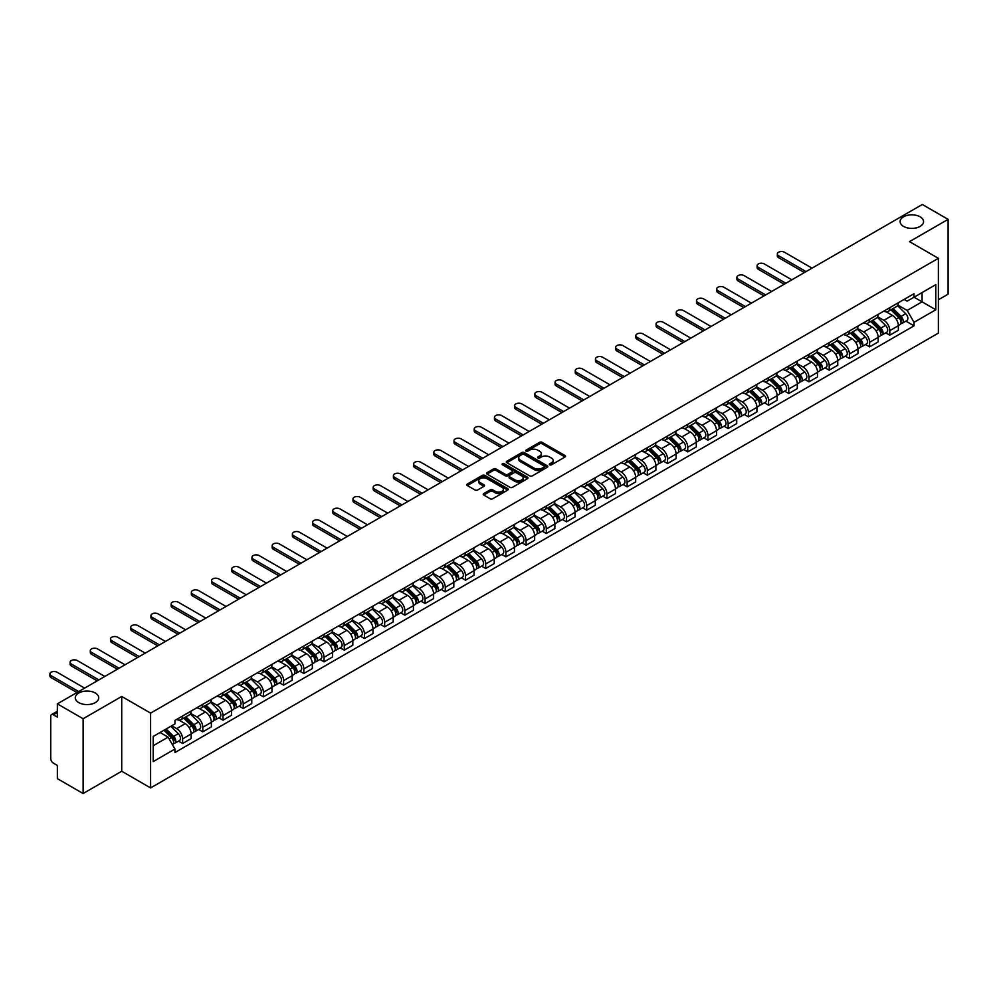 <?xml version="1.0" encoding="UTF-8"?>
<svg xmlns="http://www.w3.org/2000/svg" width="998" height="998" viewBox="0 0 998 998"><rect width="100%" height="100%" fill="white"/><g stroke="black" fill="none" stroke-linecap="round" stroke-linejoin="round"><path stroke-width="1.5" d="M549.711 464.806A1.26 0.724 0 0 0 551.495 464.806L565.005 457.009A1.796 1.035 0 0 0 565.529 456.273A1.796 1.035 0 0 0 565.005 455.537L542.114 442.326A1.796 1.035 0 0 0 539.581 442.326L526.071 450.123A1.26 0.724 0 0 0 527.842 451.158L529.601 450.148A5.751 3.318 0 0 1 537.735 450.148L539.644 451.246A5.751 3.318 0 0 1 541.328 453.591A5.751 3.318 0 0 1 539.644 455.949L537.897 456.959A1.26 0.724 0 0 0 539.669 457.982L541.415 456.972A5.751 3.318 0 0 1 549.561 456.972L551.457 458.07A5.751 3.318 0 0 1 553.154 460.427A5.751 3.318 0 0 1 551.457 462.773L549.711 463.783A1.26 0.724 0 0 0 549.711 464.806L549.711 463.783M95.297 693.024A11.727 6.774 0 0 0 82.522 691.552A11.727 6.774 0 0 0 75.287 697.802A11.727 6.774 0 0 0 78.717 702.592A11.727 6.774 0 0 0 91.504 704.064A11.727 6.774 0 0 0 98.74 697.802A11.727 6.774 0 0 0 95.297 693.024M920.119 216.816A11.727 6.774 0 0 0 907.344 215.343A11.727 6.774 0 0 0 900.109 221.593A11.727 6.774 0 0 0 903.539 226.384A11.727 6.774 0 0 0 916.314 227.856A11.727 6.774 0 0 0 923.562 221.593A11.727 6.774 0 0 0 920.119 216.816M483.768 493.561A1.796 1.035 0 0 0 483.232 494.297A1.796 1.035 0 0 0 483.768 495.033L490.18 498.738A1.796 1.035 0 0 0 492.725 498.738L507.733 490.08A1.796 1.035 0 0 0 508.256 489.344A1.796 1.035 0 0 0 507.733 488.608L484.841 475.397A1.796 1.035 0 0 0 482.296 475.397L467.301 484.055A1.796 1.035 0 0 0 466.777 484.791A1.796 1.035 0 0 0 467.301 485.527L475.048 490.006A1.796 1.035 0 0 0 477.593 490.006L484.018 486.3A1.796 1.035 0 0 0 484.541 485.564A1.796 1.035 0 0 0 484.018 484.828L480.175 482.608A4.815 2.782 0 0 1 478.766 480.649A4.815 2.782 0 0 1 481.735 478.079A4.815 2.782 0 0 1 486.974 478.678L502.044 487.386A4.815 2.782 0 0 1 503.441 489.344A4.815 2.782 0 0 1 500.472 491.914A4.815 2.782 0 0 1 495.233 491.303L492.725 489.856A1.796 1.035 0 0 0 490.18 489.856L483.768 493.561L483.768 495.033M150.611 713.133L121.731 696.454L83.121 718.747L57.348 703.864L922.327 204.478L948.1 219.36L909.502 241.641L938.382 258.32L150.611 713.133L150.611 787.921L938.382 333.095L938.382 258.32M529.726 475.909A1.796 1.035 0 0 0 532.271 475.909L547.266 467.251A1.796 1.035 0 0 0 547.79 466.515A1.796 1.035 0 0 0 547.266 465.779L524.387 452.568A1.796 1.035 0 0 0 521.842 452.568L506.834 461.226A1.796 1.035 0 0 0 506.31 461.962A1.796 1.035 0 0 0 506.834 462.698L529.726 475.909M502.955 465.08A1.26 0.724 0 0 1 504.227 465.255L504.227 463.758L527.493 477.194A1.796 1.035 0 0 1 528.029 477.93A1.796 1.035 0 0 1 527.493 478.666L512.498 487.323A1.796 1.035 0 0 1 509.953 487.323L487.074 474.112L493.486 470.432L493.486 468.935L487.074 472.64A1.796 1.035 0 0 0 486.537 473.376A1.796 1.035 0 0 0 487.074 474.112L487.074 472.64M493.486 470.432A1.796 1.035 0 0 1 496.031 470.432L496.031 468.935A1.796 1.035 0 0 0 493.486 468.935M496.031 468.935L505.312 474.3A1.796 1.035 0 0 0 507.857 474.3L512.111 471.842A1.796 1.035 0 0 0 512.635 471.106A1.796 1.035 0 0 0 512.111 470.37L502.456 464.794A1.26 0.724 0 0 1 504.227 463.758M83.121 718.747L83.121 793.522L57.348 778.64L57.348 765.404L53.331 763.096A3.668 2.121 -120 0 1 50.748 758.605L50.748 716.277A3.668 2.121 -120 0 1 51.509 714.593L57.348 711.225M938.382 299.749L948.1 294.136L948.1 219.36M83.121 793.522L121.731 771.242L150.611 787.921M57.348 703.864L57.348 717.1L53.331 714.78A3.668 2.121 -120 0 0 51.509 714.593M889.817 307.671A8.421 4.865 60 0 1 888.07 311.451L896.616 306.523A8.421 4.865 -120 0 0 898.362 302.743M877.679 316.74L883.854 320.308A8.421 4.865 60 0 1 889.817 330.625L898.362 325.697A8.421 4.865 -120 0 0 892.399 315.38L886.286 311.838M898.362 325.697L898.362 330.251L889.817 335.191L885.713 332.821M888.07 311.451A8.421 4.865 60 0 1 883.916 311.077M889.817 330.625L889.817 335.191M869.607 319.335A8.421 4.865 60 0 1 867.861 323.115L876.406 318.187A8.421 4.865 -120 0 0 878.153 314.407M865.503 344.497L869.607 346.855L878.153 341.927L878.153 337.361A8.421 4.865 -120 0 0 872.202 327.045L866.077 323.514M867.861 323.115A8.421 4.865 60 0 1 863.719 322.741M857.469 328.417L863.644 331.972A8.421 4.865 60 0 1 869.607 342.302L869.607 346.855M849.398 330.999A8.421 4.865 60 0 1 847.651 334.792L856.209 329.851A8.421 4.865 -120 0 0 857.956 326.072M845.306 356.161L849.398 358.519L857.956 353.591L857.956 349.026A8.421 4.865 -120 0 0 851.993 338.709L845.867 335.178M847.651 334.792A8.421 4.865 60 0 1 843.51 334.405M837.272 340.081L843.447 343.636A8.421 4.865 60 0 1 849.398 353.966L849.398 358.519M829.201 342.676A8.421 4.865 60 0 1 827.454 346.456L836 341.516A8.421 4.865 -120 0 0 837.746 337.736M825.096 367.825L829.201 370.196L837.746 365.256L837.746 360.69A8.421 4.865 -120 0 0 831.783 350.373L825.67 346.842M827.454 346.456A8.421 4.865 60 0 1 823.3 346.069M817.063 351.745L823.238 355.313A8.421 4.865 60 0 1 829.201 365.63L829.201 370.196M808.991 354.34A8.421 4.865 60 0 1 807.245 358.12L815.79 353.18A8.421 4.865 -120 0 0 817.537 349.4M804.887 379.49L808.991 381.86L817.537 376.92L817.537 372.354A8.421 4.865 -120 0 0 811.574 362.037L805.461 358.507M807.245 358.12A8.421 4.865 60 0 1 803.091 357.733M796.853 363.409L803.028 366.977A8.421 4.865 60 0 1 808.991 377.294L808.991 381.86M788.782 366.004A8.421 4.865 60 0 1 787.035 369.784L795.581 364.844A8.421 4.865 -120 0 0 797.327 361.064M784.69 391.154L788.782 393.524L797.327 388.584L797.327 384.03A8.421 4.865 -120 0 0 791.377 373.701L785.251 370.171M787.035 369.784A8.421 4.865 60 0 1 782.894 369.41M776.656 375.073L782.831 378.641A8.421 4.865 60 0 1 788.782 388.958L788.782 393.524M768.572 377.668A8.421 4.865 60 0 1 766.838 381.448L775.384 376.52A8.421 4.865 -120 0 0 777.13 372.728M764.48 402.818L768.572 405.188L777.13 400.248L777.13 395.695A8.421 4.865 -120 0 0 771.167 385.365L765.054 381.835M766.838 381.448A8.421 4.865 60 0 1 762.684 381.074M756.447 386.737L762.622 390.305A8.421 4.865 60 0 1 768.572 400.622L768.572 405.188M748.375 389.332A8.421 4.865 60 0 1 746.629 393.112L755.174 388.185A8.421 4.865 -120 0 0 756.921 384.392M744.271 414.482L748.375 416.852L756.921 411.912L756.921 407.359A8.421 4.865 -120 0 0 750.958 397.042L744.845 393.499M746.629 393.112A8.421 4.865 60 0 1 742.475 392.738M736.237 398.402L742.412 401.969A8.421 4.865 60 0 1 748.375 412.286L748.375 416.852M728.166 400.996A8.421 4.865 60 0 1 726.419 404.776L734.965 399.849A8.421 4.865 -120 0 0 736.711 396.069M724.061 426.158L728.166 428.516L736.711 423.589L736.711 419.023A8.421 4.865 -120 0 0 730.761 408.706L724.635 405.176M726.419 404.776A8.421 4.865 60 0 1 722.278 404.402M716.028 410.078L722.203 413.634A8.421 4.865 60 0 1 728.166 423.963L728.166 428.516M707.956 412.661A8.421 4.865 60 0 1 706.21 416.453L714.768 411.513A8.421 4.865 -120 0 0 716.502 407.733M703.864 437.823L707.956 440.18L716.514 435.253L716.514 430.687A8.421 4.865 -120 0 0 710.551 420.37L704.426 416.84M706.21 416.453A8.421 4.865 60 0 1 702.068 416.066M695.831 421.742L702.006 425.298A8.421 4.865 60 0 1 707.956 435.627L707.956 440.18M687.747 424.337A8.421 4.865 60 0 1 686.013 428.117L694.558 423.177A8.421 4.865 -120 0 0 696.305 419.397M683.655 449.487L687.759 451.857L696.305 446.917L696.305 442.351A8.421 4.865 -120 0 0 690.342 432.034L684.229 428.504M686.013 428.117A8.421 4.865 60 0 1 681.859 427.73M675.621 433.406L681.796 436.974A8.421 4.865 60 0 1 687.759 447.291L687.759 451.857M667.55 436.001A8.421 4.865 60 0 1 665.803 439.781L674.349 434.841A8.421 4.865 -120 0 0 676.095 431.061M663.445 461.151L667.55 463.521L676.095 458.581L676.095 454.015A8.421 4.865 -120 0 0 670.132 443.698L664.019 440.168M665.803 439.781A8.421 4.865 60 0 1 661.649 439.394M655.412 445.071L661.587 448.638A8.421 4.865 60 0 1 667.55 458.955L667.55 463.521M647.34 447.665A8.421 4.865 60 0 1 645.594 451.445L654.139 446.505A8.421 4.865 -120 0 0 655.886 442.725M643.248 472.815L647.34 475.185L655.886 470.245L655.886 465.679A8.421 4.865 -120 0 0 649.935 455.362L643.81 451.832M645.594 451.445A8.421 4.865 60 0 1 641.452 451.071M635.215 456.735L641.377 460.303A8.421 4.865 60 0 1 647.34 470.619L647.34 475.185M627.131 459.329A8.421 4.865 60 0 1 625.384 463.109L633.942 458.169A8.421 4.865 -120 0 0 635.689 454.389M623.039 484.479L627.131 486.849L635.689 481.909L635.689 477.356A8.421 4.865 -120 0 0 629.726 467.027L623.613 463.496M625.384 463.109A8.421 4.865 60 0 1 621.243 462.735M615.005 468.399L621.18 471.967A8.421 4.865 60 0 1 627.131 482.284L627.131 486.849M606.934 470.994A8.421 4.865 60 0 1 605.187 474.774L613.733 469.846A8.421 4.865 -120 0 0 615.479 466.054M602.829 496.143L606.934 498.513L615.479 493.573L615.479 489.02A8.421 4.865 -120 0 0 609.516 478.703L603.403 475.16M605.187 474.774A8.421 4.865 60 0 1 601.033 474.399M594.796 480.063L600.971 483.631A8.421 4.865 60 0 1 606.934 493.948L606.934 498.513M586.724 482.658A8.421 4.865 60 0 1 584.978 486.438L593.523 481.51A8.421 4.865 -120 0 0 595.27 477.73M582.62 507.807L586.724 510.178L595.27 505.25L595.27 500.684A8.421 4.865 -120 0 0 589.319 490.367L583.194 486.824M584.978 486.438A8.421 4.865 60 0 1 580.836 486.063M574.586 491.74L580.761 495.295A8.421 4.865 60 0 1 586.724 505.624L586.724 510.178M566.515 494.322A8.421 4.865 60 0 1 564.768 498.114L573.326 493.174A8.421 4.865 -120 0 0 575.06 489.394M562.423 519.484L566.515 521.842L575.06 516.914L575.06 512.348A8.421 4.865 -120 0 0 569.11 502.031L562.984 498.501M564.768 498.114A8.421 4.865 60 0 1 560.626 497.728M554.389 503.404L560.564 506.959A8.421 4.865 60 0 1 566.515 517.288L566.515 521.842M546.305 505.986A8.421 4.865 60 0 1 544.571 509.778L553.117 504.838A8.421 4.865 -120 0 0 554.863 501.058M542.213 531.148L546.305 533.506L554.863 528.578L554.863 524.012A8.421 4.865 -120 0 0 548.9 513.696L542.787 510.165M544.571 509.778A8.421 4.865 60 0 1 540.417 509.392M534.179 515.068L540.355 518.636A8.421 4.865 60 0 1 546.305 528.952L546.305 533.506M526.108 517.663A8.421 4.865 60 0 1 524.362 521.443L532.907 516.502A8.421 4.865 -120 0 0 534.654 512.722M522.004 542.812L526.108 545.182L534.654 540.242L534.654 535.677A8.421 4.865 -120 0 0 528.691 525.36L522.578 521.829M524.362 521.443A8.421 4.865 60 0 1 520.207 521.056M513.97 526.732L520.145 530.3A8.421 4.865 60 0 1 526.108 540.617L526.108 545.182M505.899 529.327A8.421 4.865 60 0 1 504.152 533.107L512.698 528.167A8.421 4.865 -120 0 0 514.444 524.387M501.794 554.476L505.899 556.847L514.444 551.906L514.444 547.341A8.421 4.865 -120 0 0 508.493 537.024L502.368 533.493M504.152 533.107A8.421 4.865 60 0 1 500.01 532.72M493.761 538.396L499.936 541.964A8.421 4.865 60 0 1 505.899 552.281L505.899 556.847M485.689 540.991A8.421 4.865 60 0 1 483.943 544.771L492.501 539.831A8.421 4.865 -120 0 0 494.247 536.051M481.597 566.14L485.689 568.511L494.247 563.571L494.247 559.017A8.421 4.865 -120 0 0 488.284 548.688L482.159 545.158M483.943 544.771A8.421 4.865 60 0 1 479.801 544.397M473.563 550.06L479.739 553.628A8.421 4.865 60 0 1 485.689 563.945L485.689 568.511M465.492 552.655A8.421 4.865 60 0 1 463.746 556.435L472.291 551.507A8.421 4.865 -120 0 0 474.038 547.715M461.388 577.805L465.492 580.175L474.038 575.235L474.038 570.681A8.421 4.865 -120 0 0 468.074 560.352L461.962 556.822M463.746 556.435A8.421 4.865 60 0 1 459.591 556.061M453.354 561.724L459.529 565.292A8.421 4.865 60 0 1 465.492 575.609L465.492 580.175M445.283 564.319A8.421 4.865 60 0 1 443.536 568.099L452.082 563.171A8.421 4.865 -120 0 0 453.828 559.391M441.178 589.469L445.283 591.839L453.828 586.911L453.828 582.345A8.421 4.865 -120 0 0 447.877 572.029L441.752 568.486M443.536 568.099A8.421 4.865 60 0 1 439.382 567.725M433.144 573.388L439.32 576.956A8.421 4.865 60 0 1 445.283 587.273L445.283 591.839M425.073 575.983A8.421 4.865 60 0 1 423.327 579.776L431.885 574.836A8.421 4.865 -120 0 0 433.619 571.056M420.981 601.145L425.073 603.503L433.619 598.575L433.619 594.01A8.421 4.865 -120 0 0 427.668 583.693L421.543 580.162M423.327 579.776A8.421 4.865 60 0 1 419.185 579.389M412.947 585.065L419.123 588.62A8.421 4.865 60 0 1 425.073 598.95L425.073 603.503M404.864 587.647A8.421 4.865 60 0 1 403.13 591.44L411.675 586.5A8.421 4.865 -120 0 0 413.421 582.72M400.772 612.809L404.864 615.167L413.421 610.24L413.421 605.674A8.421 4.865 -120 0 0 407.458 595.357L401.346 591.826M403.13 591.44A8.421 4.865 60 0 1 398.975 591.053M392.738 596.729L398.913 600.297A8.421 4.865 60 0 1 404.864 610.614L404.864 615.167M384.667 599.324A8.421 4.865 60 0 1 382.92 603.104L391.466 598.164A8.421 4.865 -120 0 0 393.212 594.384M380.562 624.474L384.667 626.844L393.212 621.904L393.212 617.338A8.421 4.865 -120 0 0 387.249 607.021L381.136 603.491M382.92 603.104A8.421 4.865 60 0 1 378.766 602.717M372.528 608.393L378.704 611.961A8.421 4.865 60 0 1 384.667 622.278L384.667 626.844M364.457 610.988A8.421 4.865 60 0 1 362.711 614.768L371.256 609.828A8.421 4.865 -120 0 0 373.002 606.048M360.353 636.138L364.457 638.508L373.002 633.568L373.002 629.002A8.421 4.865 -120 0 0 367.052 618.685L360.927 615.155M362.711 614.768A8.421 4.865 60 0 1 358.569 614.381M352.319 620.057L358.494 623.625A8.421 4.865 60 0 1 364.457 633.942L364.457 638.508M344.248 622.652A8.421 4.865 60 0 1 342.501 626.432L351.059 621.492A8.421 4.865 -120 0 0 352.793 617.712M340.156 647.802L344.248 650.172L352.805 645.232L352.805 640.679A8.421 4.865 -120 0 0 346.842 630.349L340.717 626.819M342.501 626.432A8.421 4.865 60 0 1 338.359 626.058M332.122 631.722L338.297 635.289A8.421 4.865 60 0 1 344.248 645.606L344.248 650.172M324.051 634.316A8.421 4.865 60 0 1 322.304 638.096L330.849 633.169A8.421 4.865 -120 0 0 332.596 629.376M319.946 659.466L324.051 661.836L332.596 656.896L332.596 652.343A8.421 4.865 -120 0 0 326.633 642.013L320.52 638.483M322.304 638.096A8.421 4.865 60 0 1 318.15 637.722M311.912 643.386L318.088 646.954A8.421 4.865 60 0 1 324.051 657.27L324.051 661.836M303.841 645.98A8.421 4.865 60 0 1 302.095 649.76L310.64 644.833A8.421 4.865 -120 0 0 312.386 641.04M299.737 671.13L303.841 673.5L312.386 668.56L312.386 664.007A8.421 4.865 -120 0 0 306.423 653.69L300.311 650.147M302.095 649.76A8.421 4.865 60 0 1 297.94 649.386M291.703 655.05L297.878 658.618A8.421 4.865 60 0 1 303.841 668.934L303.841 673.5M283.632 657.645A8.421 4.865 60 0 1 281.885 661.425L290.43 656.497A8.421 4.865 -120 0 0 292.177 652.717M279.54 682.807L283.632 685.164L292.177 680.237L292.177 675.671A8.421 4.865 -120 0 0 286.226 665.354L280.101 661.824M281.885 661.425A8.421 4.865 60 0 1 277.743 661.05M271.506 666.726L277.669 670.282A8.421 4.865 60 0 1 283.632 680.611L283.632 685.164M263.422 669.309A8.421 4.865 60 0 1 261.676 673.101L270.233 668.161A8.421 4.865 -120 0 0 271.98 664.381M259.33 694.471L263.422 696.829L271.98 691.901L271.98 687.335A8.421 4.865 -120 0 0 266.017 677.018L259.904 673.488M261.676 673.101A8.421 4.865 60 0 1 257.534 672.714M251.296 678.39L257.472 681.946A8.421 4.865 60 0 1 263.422 692.275L263.422 696.829M243.225 680.985A8.421 4.865 60 0 1 241.479 684.765L250.024 679.825A8.421 4.865 -120 0 0 251.77 676.045M239.121 706.135L243.225 708.505L251.77 703.565L251.77 698.999A8.421 4.865 -120 0 0 245.807 688.682L239.695 685.152M241.479 684.765A8.421 4.865 60 0 1 237.324 684.379M231.087 690.055L237.262 693.622A8.421 4.865 60 0 1 243.225 703.939L243.225 708.505M223.016 692.649A8.421 4.865 60 0 1 221.269 696.429L229.814 691.489A8.421 4.865 -120 0 0 231.561 687.709M218.911 717.799L223.016 720.169L231.561 715.229L231.561 710.663A8.421 4.865 -120 0 0 225.61 700.346L219.485 696.816M221.269 696.429A8.421 4.865 60 0 1 217.127 696.043M210.877 701.719L217.053 705.287A8.421 4.865 60 0 1 223.016 715.603L223.016 720.169M202.806 704.314A8.421 4.865 60 0 1 201.06 708.093L209.617 703.153A8.421 4.865 -120 0 0 211.351 699.373M198.714 729.463L202.806 731.833L211.351 726.893L211.351 722.34A8.421 4.865 -120 0 0 205.401 712.011L199.276 708.48M201.06 708.093A8.421 4.865 60 0 1 196.918 707.719M190.68 713.383L196.856 716.951A8.421 4.865 60 0 1 202.806 727.268L202.806 731.833M182.597 715.978A8.421 4.865 60 0 1 180.863 719.758L189.408 714.83A8.421 4.865 -120 0 0 191.154 711.038M178.505 741.127L182.597 743.498L191.154 738.557L191.154 734.004A8.421 4.865 -120 0 0 185.191 723.675L179.079 720.144M180.863 719.758A8.421 4.865 60 0 1 176.708 719.383M171.718 725.771L176.646 728.615A8.421 4.865 60 0 1 182.597 738.932L182.597 743.498M904.126 299.412L907.17 301.171L935.8 284.642L922.065 292.564L922.065 301.845L907.17 310.44L897.888 305.076M153.205 745.743L168.101 737.135L174.962 749.036L153.205 761.599L153.205 736.462L174.962 723.899L174.962 720.394L914.031 293.686L914.031 297.204L935.8 309.767L914.031 322.329L907.17 310.44M935.8 284.642L935.8 309.767M174.962 749.036L174.962 752.542L914.031 325.847L914.031 322.329M121.731 696.454L121.731 771.242M168.101 737.135L160.067 732.507M905.922 321.156L914.031 325.847M550.222 464.981L551.457 464.27A5.751 3.318 0 0 0 553.154 461.924L553.154 460.427M541.328 453.591L541.328 455.088A5.751 3.318 0 0 1 539.644 457.446L538.396 458.157M565.005 455.537L565.005 457.009L542.114 443.823A1.796 1.035 0 0 0 539.581 443.823L526.57 451.333M547.241 467.264L524.387 454.065A1.796 1.035 0 0 0 521.842 454.065L506.859 462.71L506.834 461.226M544.085 467.027A1.26 0.724 0 0 0 544.085 466.004L524 454.402A1.26 0.724 0 0 0 522.216 454.402L520.382 455.462A5.751 3.318 0 0 0 518.698 457.82A5.751 3.318 0 0 0 520.382 460.165L534.105 468.099A5.751 3.318 0 0 0 542.251 468.099L544.085 467.027L544.085 468.524A1.26 0.724 0 0 0 544.459 468.012L544.459 466.515M518.698 457.82L518.698 459.317A5.751 3.318 0 0 0 520.382 461.662L520.382 460.165M544.085 468.524L542.251 469.584A5.751 3.318 0 0 1 534.105 469.584L520.382 461.662M496.031 470.432L505.312 475.796A1.796 1.035 0 0 0 507.857 475.796L512.111 473.339A1.796 1.035 0 0 0 512.635 472.603L512.635 471.106M504.227 465.255L527.468 478.678M514.943 479.851A4.815 2.782 0 0 0 520.183 480.462A4.815 2.782 0 0 0 523.152 477.892A4.815 2.782 0 0 0 521.742 475.934L516.44 472.865A1.796 1.035 0 0 0 513.895 472.865L509.629 475.322A1.796 1.035 0 0 0 509.105 476.058A1.796 1.035 0 0 0 509.629 476.795L514.943 479.851L514.943 481.348A4.815 2.782 0 0 0 520.183 481.959A4.815 2.782 0 0 0 523.152 479.389L523.152 477.892M509.105 476.058L509.105 477.555A1.796 1.035 0 0 0 509.629 478.291L509.629 476.795M514.943 481.348L509.629 478.291M503.441 489.344L503.441 490.841A4.815 2.782 0 0 1 500.472 493.399A4.815 2.782 0 0 1 495.233 492.8L492.725 491.353A1.796 1.035 0 0 0 490.18 491.353L483.781 495.045M478.766 480.649L478.766 482.146A4.815 2.782 0 0 0 480.175 484.105L480.175 482.608M483.993 486.313L480.175 484.105M507.733 488.608L507.733 490.08L484.841 476.894A1.796 1.035 0 0 0 482.296 476.894L467.326 485.539L467.301 484.055M890.902 309.817L898.861 317.676A4.578 2.645 60 0 1 900.071 324.537L898.362 325.523M892.486 311.388L895.867 313.335M812.035 268.15L784.503 252.257A4.217 2.433 -0 0 0 779.912 251.733A4.217 2.433 -0 0 0 777.317 253.979A4.217 2.433 -0 0 0 778.552 255.7L806.072 271.593M891.788 309.305L900.495 317.913A2.196 1.272 60 0 1 901.082 321.206A2.196 1.272 60 0 1 900.882 321.281M893.098 308.544L901.057 316.403A4.578 2.645 60 0 1 902.267 323.265A4.578 2.645 60 0 1 900.882 323.414M897.551 305.65L905.722 313.709A4.578 2.645 60 0 1 906.933 320.57L902.267 323.265M804.388 272.566L778.552 257.646A4.217 2.433 180 0 1 777.317 255.925L777.317 253.979M870.693 321.481L878.652 329.34A4.578 2.645 60 0 1 879.862 336.201L878.153 337.187M872.277 323.053L875.658 324.999M791.826 279.814L764.306 263.921A4.217 2.433 -0 0 0 759.715 263.397A4.217 2.433 -0 0 0 757.108 265.643A4.217 2.433 -0 0 0 758.343 267.364L785.863 283.257M871.578 320.982L880.298 329.577A2.196 1.272 60 0 1 880.872 332.87A2.196 1.272 60 0 1 880.673 332.945M872.901 320.208L880.86 328.068A4.578 2.645 60 0 1 882.07 334.929A4.578 2.645 60 0 1 880.685 335.079M877.354 317.314L885.525 325.373A4.578 2.645 60 0 1 886.723 332.247L882.07 334.929M784.179 284.23L758.343 269.31A4.217 2.433 180 0 1 757.108 267.589L757.108 265.643M850.483 333.157L858.455 341.004A4.578 2.645 60 0 1 859.652 347.865L857.943 348.851M852.08 334.717L855.448 336.663M771.616 291.478L744.096 275.598A4.217 2.433 -0 0 0 739.506 275.061A4.217 2.433 -0 0 0 736.911 277.307A4.217 2.433 -0 0 0 738.133 279.028L765.666 294.921M851.369 332.646L860.089 341.241A2.196 1.272 60 0 1 860.663 344.535A2.196 1.272 60 0 1 860.463 344.622M852.691 331.885L860.65 339.732A4.578 2.645 60 0 1 861.86 346.593A4.578 2.645 60 0 1 860.476 346.743M857.145 328.978L865.316 337.037A4.578 2.645 60 0 1 866.526 343.911L861.86 346.593M763.981 295.895L738.133 280.974A4.217 2.433 180 0 1 736.911 279.253L736.911 277.307M830.286 344.821L838.245 352.668A4.578 2.645 60 0 1 839.455 359.542L837.746 360.528M831.87 346.381L835.239 348.327M751.419 303.143L723.887 287.262A4.217 2.433 -0 0 0 719.296 286.725A4.217 2.433 -0 0 0 716.701 288.983A4.217 2.433 -0 0 0 717.936 290.692L745.456 306.586M831.172 344.31L839.879 352.905A2.196 1.272 60 0 1 840.466 356.199A2.196 1.272 60 0 1 840.266 356.286M832.482 343.549L840.441 351.396A4.578 2.645 60 0 1 841.651 358.27A4.578 2.645 60 0 1 840.266 358.407M836.935 340.642L845.106 348.701A4.578 2.645 60 0 1 846.316 355.575L841.651 358.27M743.772 307.559L717.936 292.639A4.217 2.433 180 0 1 716.701 290.917L716.701 288.983M810.077 356.486L818.036 364.332A4.578 2.645 60 0 1 819.246 371.206L817.537 372.192M811.661 358.045L815.042 360.004M731.21 314.819L703.69 298.926A4.217 2.433 -0 0 0 699.099 298.402A4.217 2.433 -0 0 0 696.492 300.648A4.217 2.433 -0 0 0 697.727 302.369L725.247 318.25M810.962 355.974L819.682 364.569A2.196 1.272 60 0 1 820.256 367.863A2.196 1.272 60 0 1 820.057 367.95M812.285 355.213L820.244 363.06A4.578 2.645 60 0 1 821.441 369.934A4.578 2.645 60 0 1 820.069 370.083M816.738 352.319L824.897 360.378A4.578 2.645 60 0 1 826.107 367.239L821.441 369.934M723.562 319.223L697.727 304.303A4.217 2.433 180 0 1 696.492 302.594L696.492 300.648M789.867 368.15L797.826 375.996A4.578 2.645 60 0 1 799.036 382.87L797.327 383.856M791.464 369.709L794.832 371.668M711 326.483L683.48 310.59A4.217 2.433 -0 0 0 678.89 310.066A4.217 2.433 -0 0 0 676.282 312.312A4.217 2.433 -0 0 0 677.517 314.033L705.05 329.914M790.753 367.638L799.473 376.234A2.196 1.272 60 0 1 800.047 379.539A2.196 1.272 60 0 1 799.847 379.614M792.075 366.877L800.034 374.737A4.578 2.645 60 0 1 801.244 381.598A4.578 2.645 60 0 1 799.86 381.747M796.529 363.983L804.7 372.042A4.578 2.645 60 0 1 805.897 378.903L801.244 381.598M703.365 330.887L677.517 315.979A4.217 2.433 180 0 1 676.282 314.258L676.282 312.312M769.67 379.814L777.629 387.673A4.578 2.645 60 0 1 778.827 394.534L777.13 395.52M771.254 381.386L774.623 383.332M690.791 338.147L663.271 322.254A4.217 2.433 -0 0 0 658.68 321.73A4.217 2.433 -0 0 0 656.085 323.976A4.217 2.433 -0 0 0 657.32 325.697L684.84 341.59M770.543 379.302L779.263 387.91A2.196 1.272 60 0 1 779.85 391.204A2.196 1.272 60 0 1 779.638 391.278M771.866 378.541L779.825 386.401A4.578 2.645 60 0 1 781.035 393.262A4.578 2.645 60 0 1 779.65 393.412M776.319 375.647L784.49 383.706A4.578 2.645 60 0 1 785.7 390.567L781.035 393.262M683.156 342.564L657.32 327.643A4.217 2.433 180 0 1 656.085 325.922L656.085 323.976M749.461 391.478L757.42 399.337A4.578 2.645 60 0 1 758.63 406.198L756.921 407.184M751.045 393.05L754.426 394.996M670.594 349.811L643.061 333.918A4.217 2.433 -0 0 0 638.471 333.394A4.217 2.433 -0 0 0 635.876 335.64A4.217 2.433 -0 0 0 637.111 337.361L664.631 353.255M750.346 390.966L759.054 399.574A2.196 1.272 60 0 1 759.64 402.868A2.196 1.272 60 0 1 759.441 402.942M751.656 390.206L759.615 398.065A4.578 2.645 60 0 1 760.825 404.926A4.578 2.645 60 0 1 759.441 405.076M756.11 387.311L764.281 395.37A4.578 2.645 60 0 1 765.491 402.231L760.825 404.926M662.946 354.228L637.111 339.308A4.217 2.433 180 0 1 635.876 337.586L635.876 335.64M729.251 403.142L737.21 411.001A4.578 2.645 60 0 1 738.42 417.863L736.711 418.848M730.835 404.714L734.216 406.66M650.384 361.476L622.864 345.582A4.217 2.433 -0 0 0 618.273 345.059A4.217 2.433 -0 0 0 615.666 347.304A4.217 2.433 -0 0 0 616.901 349.026L644.421 364.919M730.137 402.631L738.857 411.238A2.196 1.272 60 0 1 739.431 414.532A2.196 1.272 60 0 1 739.231 414.607M731.459 401.87L739.418 409.729A4.578 2.645 60 0 1 740.628 416.59A4.578 2.645 60 0 1 739.244 416.74M735.913 398.975L744.071 407.034A4.578 2.645 60 0 1 745.281 413.908L740.628 416.59M642.737 365.892L616.901 350.972A4.217 2.433 180 0 1 615.666 349.25L615.666 347.304M709.042 414.806L717.001 422.665A4.578 2.645 60 0 1 718.211 429.527L716.502 430.512M710.638 416.378L714.007 418.324M630.175 373.14L602.655 357.247A4.217 2.433 -0 0 0 598.064 356.723A4.217 2.433 -0 0 0 595.457 358.968A4.217 2.433 -0 0 0 596.692 360.69L624.224 376.583M709.927 414.307L718.647 422.903A2.196 1.272 60 0 1 719.221 426.196A2.196 1.272 60 0 1 719.022 426.283M711.25 413.546L719.209 421.393A4.578 2.645 60 0 1 720.419 428.254A4.578 2.645 60 0 1 719.034 428.404M715.703 410.64L723.874 418.698A4.578 2.645 60 0 1 725.084 425.572L720.419 428.254M622.54 377.556L596.692 362.636A4.217 2.433 180 0 1 595.457 360.914L595.457 358.968M688.845 426.483L696.804 434.33A4.578 2.645 60 0 1 698.014 441.191L696.305 442.189M690.429 428.042L693.797 429.988M609.978 384.804L582.445 368.923A4.217 2.433 -0 0 0 577.854 368.387A4.217 2.433 -0 0 0 575.26 370.645A4.217 2.433 -0 0 0 576.495 372.354L604.015 388.247M689.718 425.971L698.438 434.567A2.196 1.272 60 0 1 699.024 437.86A2.196 1.272 60 0 1 698.825 437.947M691.04 425.21L698.999 433.057A4.578 2.645 60 0 1 700.209 439.931A4.578 2.645 60 0 1 698.825 440.068M695.494 422.304L703.665 430.363A4.578 2.645 60 0 1 704.875 437.236L700.209 439.931M602.33 389.22L576.495 374.3A4.217 2.433 180 0 1 575.26 372.578L575.26 370.645M668.635 438.147L676.594 445.994A4.578 2.645 60 0 1 677.804 452.867L676.095 453.853M670.219 439.706L673.6 441.652M589.768 396.48L562.248 380.587A4.217 2.433 -0 0 0 557.657 380.063A4.217 2.433 -0 0 0 555.05 382.309A4.217 2.433 -0 0 0 556.285 384.03L583.805 399.911M669.521 437.635L678.228 446.231A2.196 1.272 60 0 1 678.815 449.524A2.196 1.272 60 0 1 678.615 449.611M670.831 436.875L678.802 444.721A4.578 2.645 60 0 1 680 451.595A4.578 2.645 60 0 1 678.628 451.745M675.297 433.98L683.455 442.039A4.578 2.645 60 0 1 684.665 448.9L680 451.595M582.121 400.884L556.285 385.964A4.217 2.433 180 0 1 555.05 384.255L555.05 382.309M648.426 449.811L656.385 457.658A4.578 2.645 60 0 1 657.595 464.532L655.886 465.517M650.01 451.37L653.391 453.329M569.559 408.145L542.039 392.251A4.217 2.433 -0 0 0 537.448 391.727A4.217 2.433 -0 0 0 534.841 393.973A4.217 2.433 -0 0 0 536.076 395.695L563.608 411.575M649.311 449.3L658.031 457.895A2.196 1.272 60 0 1 658.605 461.201A2.196 1.272 60 0 1 658.406 461.276M650.634 448.539L658.593 456.385A4.578 2.645 60 0 1 659.803 463.259A4.578 2.645 60 0 1 658.418 463.409M655.087 445.644L663.258 453.703A4.578 2.645 60 0 1 664.456 460.565L659.803 463.259M561.924 412.548L536.076 397.641A4.217 2.433 180 0 1 534.841 395.919L534.841 393.973M628.229 461.475L636.188 469.334A4.578 2.645 60 0 1 637.385 476.196L635.676 477.181M629.813 463.047L633.181 464.993M549.349 419.809L521.829 403.916A4.217 2.433 -0 0 0 517.238 403.392A4.217 2.433 -0 0 0 514.644 405.637A4.217 2.433 -0 0 0 515.879 407.359L543.399 423.252M629.102 460.964L637.822 469.571A2.196 1.272 60 0 1 638.408 472.865A2.196 1.272 60 0 1 638.196 472.94M630.424 460.203L638.383 468.062A4.578 2.645 60 0 1 639.593 474.923A4.578 2.645 60 0 1 638.209 475.073M634.878 457.309L643.049 465.367A4.578 2.645 60 0 1 644.259 472.229L639.593 474.923M541.714 424.225L515.879 409.305A4.217 2.433 180 0 1 514.644 407.583L514.644 405.637M608.019 473.139L615.978 480.999A4.578 2.645 60 0 1 617.188 487.86L615.479 488.845M609.603 474.711L612.984 476.657M529.152 431.473L501.62 415.58A4.217 2.433 -0 0 0 497.029 415.056A4.217 2.433 -0 0 0 494.434 417.301A4.217 2.433 -0 0 0 495.669 419.023L523.189 434.916M608.905 472.628L617.612 481.236A2.196 1.272 60 0 1 618.199 484.529A2.196 1.272 60 0 1 617.999 484.604M610.215 471.867L618.174 479.726A4.578 2.645 60 0 1 619.384 486.587A4.578 2.645 60 0 1 617.999 486.737M614.668 468.973L622.839 477.032A4.578 2.645 60 0 1 624.049 483.893L619.384 486.587M521.505 435.889L495.669 420.969A4.217 2.433 180 0 1 494.434 419.247L494.434 417.301M587.81 484.803L595.769 492.663A4.578 2.645 60 0 1 596.979 499.524L595.27 500.509M589.394 486.375L592.775 488.321M508.943 443.137L481.423 427.244A4.217 2.433 -0 0 0 476.832 426.72A4.217 2.433 -0 0 0 474.225 428.965A4.217 2.433 -0 0 0 475.46 430.687L502.98 446.58M588.695 484.292L597.415 492.9A2.196 1.272 60 0 1 597.989 496.193A2.196 1.272 60 0 1 597.79 496.268M590.018 483.531L597.977 491.39A4.578 2.645 60 0 1 599.187 498.251A4.578 2.645 60 0 1 597.802 498.401M594.471 480.637L602.63 488.696A4.578 2.645 60 0 1 603.84 495.557L599.187 498.251M501.295 447.553L475.46 432.633A4.217 2.433 180 0 1 474.225 430.911L474.225 428.965M567.6 496.468L575.559 504.327A4.578 2.645 60 0 1 576.769 511.188L575.06 512.174M569.197 498.039L572.565 499.986M488.733 454.801L461.213 438.908A4.217 2.433 -0 0 0 456.622 438.384A4.217 2.433 -0 0 0 454.015 440.629A4.217 2.433 -0 0 0 455.25 442.351L482.783 458.244M568.486 495.969L577.206 504.564A2.196 1.272 60 0 1 577.78 507.857A2.196 1.272 60 0 1 577.58 507.932M569.808 495.208L577.767 503.054A4.578 2.645 60 0 1 578.977 509.916A4.578 2.645 60 0 1 577.592 510.065M574.262 492.301L582.433 500.36A4.578 2.645 60 0 1 583.643 507.234L578.977 509.916M481.098 459.217L455.25 444.297A4.217 2.433 180 0 1 454.015 442.576L454.015 440.629M547.403 508.144L555.362 515.991A4.578 2.645 60 0 1 556.572 522.852L554.863 523.85M548.987 509.704L552.356 511.65M468.536 466.465L441.004 450.585A4.217 2.433 -0 0 0 436.413 450.048A4.217 2.433 -0 0 0 433.818 452.294A4.217 2.433 -0 0 0 435.053 454.015L462.573 469.908M548.276 507.633L556.996 516.228A2.196 1.272 60 0 1 557.583 519.521A2.196 1.272 60 0 1 557.383 519.609M549.599 506.872L557.558 514.719A4.578 2.645 60 0 1 558.768 521.592A4.578 2.645 60 0 1 557.383 521.729M554.052 503.965L562.223 512.024A4.578 2.645 60 0 1 563.433 518.898L558.768 521.592M460.889 470.881L435.053 455.961A4.217 2.433 180 0 1 433.818 454.24L433.818 452.294M527.194 519.808L535.153 527.655A4.578 2.645 60 0 1 536.363 534.529L534.654 535.514M528.778 521.368L532.159 523.314M448.327 478.142L420.807 462.249A4.217 2.433 -0 0 0 416.203 461.712A4.217 2.433 -0 0 0 413.609 463.97A4.217 2.433 -0 0 0 414.844 465.679L442.364 481.572M528.079 519.297L536.787 527.892A2.196 1.272 60 0 1 537.373 531.186A2.196 1.272 60 0 1 537.174 531.273M529.389 518.536L537.361 526.383A4.578 2.645 60 0 1 538.558 533.256A4.578 2.645 60 0 1 537.174 533.394M533.843 515.642L542.014 523.701A4.578 2.645 60 0 1 543.224 530.562L538.558 533.256M440.679 482.545L414.844 467.625A4.217 2.433 180 0 1 413.609 465.904L413.609 463.97M506.984 531.472L514.943 539.319A4.578 2.645 60 0 1 516.153 546.193L514.444 547.178M508.568 533.032L511.949 534.99M428.117 489.806L400.597 473.913A4.217 2.433 -0 0 0 396.006 473.389A4.217 2.433 -0 0 0 393.399 475.634A4.217 2.433 -0 0 0 394.634 477.356L422.154 493.237M507.87 530.961L516.59 539.556A2.196 1.272 60 0 1 517.164 542.862A2.196 1.272 60 0 1 516.964 542.937M509.192 530.2L517.151 538.047A4.578 2.645 60 0 1 518.361 544.92A4.578 2.645 60 0 1 516.976 545.07M513.646 527.306L521.817 535.365A4.578 2.645 60 0 1 523.014 542.226L518.361 544.92M420.47 494.21L394.634 479.29A4.217 2.433 180 0 1 393.399 477.58L393.399 475.634M486.774 543.137L494.746 550.996A4.578 2.645 60 0 1 495.944 557.857L494.235 558.843M488.371 544.708L491.74 546.654M407.908 501.47L380.388 485.577A4.217 2.433 -0 0 0 375.797 485.053A4.217 2.433 -0 0 0 373.202 487.298A4.217 2.433 -0 0 0 374.425 489.02L401.957 504.913M487.66 542.625L496.38 551.22A2.196 1.272 60 0 1 496.954 554.526A2.196 1.272 60 0 1 496.755 554.601M488.983 541.864L496.942 549.723A4.578 2.645 60 0 1 498.152 556.585A4.578 2.645 60 0 1 496.767 556.734M493.436 538.97L501.607 547.029A4.578 2.645 60 0 1 502.817 553.89L498.152 556.585M400.273 505.874L374.425 490.966A4.217 2.433 180 0 1 373.202 489.245L373.202 487.298M466.577 554.801L474.537 562.66A4.578 2.645 60 0 1 475.747 569.521L474.038 570.507M468.162 556.373L471.53 558.319M387.711 513.134L360.178 497.241A4.217 2.433 -0 0 0 355.587 496.717A4.217 2.433 -0 0 0 352.993 498.963A4.217 2.433 -0 0 0 354.228 500.684L381.747 516.577M467.463 554.289L476.171 562.897A2.196 1.272 60 0 1 476.757 566.19A2.196 1.272 60 0 1 476.557 566.265M468.773 553.528L476.732 561.387A4.578 2.645 60 0 1 477.942 568.249A4.578 2.645 60 0 1 476.557 568.398M473.227 550.634L481.398 558.693A4.578 2.645 60 0 1 482.608 565.554L477.942 568.249M380.063 517.55L354.228 502.63A4.217 2.433 180 0 1 352.993 500.909L352.993 498.963M446.368 566.465L454.327 574.324A4.578 2.645 60 0 1 455.537 581.185L453.828 582.171M447.952 568.037L451.333 569.983M367.501 524.798L339.981 508.905A4.217 2.433 -0 0 0 335.39 508.381A4.217 2.433 -0 0 0 332.783 510.627A4.217 2.433 -0 0 0 334.018 512.348L361.538 528.241M447.254 565.953L455.974 574.561A2.196 1.272 60 0 1 456.548 577.854A2.196 1.272 60 0 1 456.348 577.929M448.576 565.192L456.535 573.052A4.578 2.645 60 0 1 457.733 579.913A4.578 2.645 60 0 1 456.36 580.063M453.03 562.298L461.188 570.357A4.578 2.645 60 0 1 462.398 577.218L457.733 579.913M359.854 529.214L334.018 514.294A4.217 2.433 180 0 1 332.783 512.573L332.783 510.627M426.158 578.129L434.118 585.988A4.578 2.645 60 0 1 435.328 592.849L433.619 593.835M427.755 579.701L431.124 581.647M347.292 536.462L319.772 520.569A4.217 2.433 -0 0 0 315.181 520.045A4.217 2.433 -0 0 0 312.574 522.291A4.217 2.433 -0 0 0 313.809 524.012L341.341 539.906M427.044 577.63L435.764 586.225A2.196 1.272 60 0 1 436.338 589.519A2.196 1.272 60 0 1 436.138 589.593M428.367 576.869L436.326 584.716A4.578 2.645 60 0 1 437.536 591.577A4.578 2.645 60 0 1 436.151 591.727M432.82 573.962L440.991 582.021A4.578 2.645 60 0 1 442.201 588.895L437.536 591.577M339.657 540.879L313.809 525.958A4.217 2.433 180 0 1 312.574 524.237L312.574 522.291M405.961 589.806L413.921 597.652A4.578 2.645 60 0 1 415.131 604.514L413.421 605.499M407.546 591.365L410.914 593.311M327.082 548.127L299.562 532.246A4.217 2.433 -0 0 0 294.971 531.709A4.217 2.433 -0 0 0 292.377 533.955A4.217 2.433 -0 0 0 293.612 535.677L321.131 551.57M406.835 589.294L415.555 597.889A2.196 1.272 60 0 1 416.141 601.183A2.196 1.272 60 0 1 415.941 601.27M408.157 588.533L416.116 596.38A4.578 2.645 60 0 1 417.326 603.254A4.578 2.645 60 0 1 415.941 603.391M412.611 585.626L420.782 593.685A4.578 2.645 60 0 1 421.992 600.559L417.326 603.254M319.447 552.543L293.612 537.623A4.217 2.433 180 0 1 292.377 535.901L292.377 533.955M385.752 601.47L393.711 609.316A4.578 2.645 60 0 1 394.921 616.19L393.212 617.176M387.336 603.029L390.717 604.975M306.885 559.791L279.353 543.91A4.217 2.433 -0 0 0 274.762 543.374A4.217 2.433 -0 0 0 272.167 545.632A4.217 2.433 -0 0 0 273.402 547.341L300.922 563.234M386.638 600.958L395.345 609.553A2.196 1.272 60 0 1 395.932 612.847A2.196 1.272 60 0 1 395.732 612.934M387.948 600.197L395.907 608.044A4.578 2.645 60 0 1 397.117 614.918A4.578 2.645 60 0 1 395.732 615.055M392.401 597.291L400.572 605.349A4.578 2.645 60 0 1 401.782 612.223L397.117 614.918M299.238 564.207L273.402 549.287A4.217 2.433 180 0 1 272.167 547.565L272.167 545.632M365.542 613.134L373.501 620.981A4.578 2.645 60 0 1 374.712 627.854L373.002 628.84M367.127 614.693L370.507 616.652M286.675 571.467L259.156 555.574A4.217 2.433 -0 0 0 254.565 555.05A4.217 2.433 -0 0 0 251.958 557.296A4.217 2.433 -0 0 0 253.193 559.017L280.712 574.898M366.428 612.622L375.148 621.218A2.196 1.272 60 0 1 375.722 624.511A2.196 1.272 60 0 1 375.522 624.598M367.751 611.861L375.71 619.708A4.578 2.645 60 0 1 376.92 626.582A4.578 2.645 60 0 1 375.535 626.732M372.204 608.967L380.375 617.026A4.578 2.645 60 0 1 381.573 623.887L376.92 626.582M279.028 575.871L253.193 560.951A4.217 2.433 180 0 1 251.958 559.242L251.958 557.296M345.333 624.798L353.304 632.645A4.578 2.645 60 0 1 354.502 639.518L352.793 640.504M346.93 626.37L350.298 628.316M266.466 583.131L238.946 567.238A4.217 2.433 -0 0 0 234.355 566.714A4.217 2.433 -0 0 0 231.748 568.96A4.217 2.433 -0 0 0 232.983 570.681L260.515 586.575M346.219 624.286L354.939 632.882A2.196 1.272 60 0 1 355.513 636.188A2.196 1.272 60 0 1 355.313 636.262M347.541 623.525L355.5 631.385A4.578 2.645 60 0 1 356.71 638.246A4.578 2.645 60 0 1 355.325 638.396M351.995 620.631L360.166 628.69A4.578 2.645 60 0 1 361.376 635.551L356.71 638.246M258.831 587.535L232.983 572.627A4.217 2.433 180 0 1 231.748 570.906L231.748 568.96M325.136 636.462L333.095 644.321A4.578 2.645 60 0 1 334.305 651.183L332.596 652.168M326.72 638.034L330.089 639.98M246.269 594.796L218.737 578.902A4.217 2.433 -0 0 0 214.146 578.378A4.217 2.433 -0 0 0 211.551 580.624A4.217 2.433 -0 0 0 212.786 582.345L240.306 598.239M326.009 635.951L334.729 644.558A2.196 1.272 60 0 1 335.316 647.852A2.196 1.272 60 0 1 335.116 647.927M327.332 635.19L335.291 643.049A4.578 2.645 60 0 1 336.501 649.91A4.578 2.645 60 0 1 335.116 650.06M331.785 632.295L339.956 640.354A4.578 2.645 60 0 1 341.166 647.215L336.501 649.91M238.622 599.212L212.786 584.292A4.217 2.433 180 0 1 211.551 582.57L211.551 580.624M304.926 648.126L312.885 655.985A4.578 2.645 60 0 1 314.096 662.847L312.386 663.832M306.511 649.698L309.891 651.644M226.059 606.46L198.54 590.567A4.217 2.433 -0 0 0 193.949 590.043A4.217 2.433 -0 0 0 191.342 592.288A4.217 2.433 -0 0 0 192.577 594.01L220.096 609.903M305.812 647.615L314.52 656.222A2.196 1.272 60 0 1 315.106 659.516A2.196 1.272 60 0 1 314.906 659.591M307.122 646.854L315.094 654.713A4.578 2.645 60 0 1 316.291 661.574A4.578 2.645 60 0 1 314.919 661.724M311.588 643.96L319.747 652.018A4.578 2.645 60 0 1 320.957 658.88L316.291 661.574M218.412 610.876L192.577 595.956A4.217 2.433 180 0 1 191.342 594.234L191.342 592.288M284.717 659.79L292.676 667.65A4.578 2.645 60 0 1 293.886 674.511L292.177 675.496M286.314 661.362L289.682 663.308M205.85 618.124L178.33 602.231A4.217 2.433 -0 0 0 173.739 601.707A4.217 2.433 -0 0 0 171.132 603.952A4.217 2.433 -0 0 0 172.367 605.674L199.899 621.567M285.603 659.291L294.323 667.887A2.196 1.272 60 0 1 294.897 671.18A2.196 1.272 60 0 1 294.697 671.255M286.925 658.518L294.884 666.377A4.578 2.645 60 0 1 296.094 673.238A4.578 2.645 60 0 1 294.709 673.388M291.379 655.624L299.55 663.682A4.578 2.645 60 0 1 300.747 670.556L296.094 673.238M198.215 622.54L172.367 607.62A4.217 2.433 180 0 1 171.132 605.898L171.132 603.952M264.52 671.467L272.479 679.314A4.578 2.645 60 0 1 273.677 686.175L271.967 687.16M266.104 673.026L269.472 674.972M185.64 629.788L158.121 613.907A4.217 2.433 -0 0 0 153.53 613.371A4.217 2.433 -0 0 0 150.935 615.616A4.217 2.433 -0 0 0 152.17 617.338L179.69 633.231M265.393 670.955L274.113 679.551A2.196 1.272 60 0 1 274.7 682.844A2.196 1.272 60 0 1 274.487 682.931M266.716 670.194L274.675 678.041A4.578 2.645 60 0 1 275.885 684.902A4.578 2.645 60 0 1 274.5 685.052M271.169 667.288L279.34 675.347A4.578 2.645 60 0 1 280.55 682.22L275.885 684.902M178.006 634.204L152.17 619.284A4.217 2.433 180 0 1 150.935 617.562L150.935 615.616M244.31 683.131L252.269 690.978A4.578 2.645 60 0 1 253.48 697.851L251.77 698.837M245.895 684.69L249.275 686.636M165.443 641.452L137.911 625.571A4.217 2.433 -0 0 0 133.32 625.035A4.217 2.433 -0 0 0 130.726 627.293A4.217 2.433 -0 0 0 131.961 629.002L159.48 644.895M245.196 682.62L253.904 691.215A2.196 1.272 60 0 1 254.49 694.508A2.196 1.272 60 0 1 254.29 694.596M246.506 681.859L254.465 689.705A4.578 2.645 60 0 1 255.675 696.579A4.578 2.645 60 0 1 254.29 696.716M250.96 678.952L259.131 687.011A4.578 2.645 60 0 1 260.341 693.884L255.675 696.579M157.796 645.868L131.961 630.948A4.217 2.433 180 0 1 130.726 629.227L130.726 627.293M224.101 694.795L232.06 702.642A4.578 2.645 60 0 1 233.27 709.516L231.561 710.501M225.685 696.355L229.066 698.301M145.234 653.129L117.714 637.235A4.217 2.433 -0 0 0 113.123 636.712A4.217 2.433 -0 0 0 110.516 638.957A4.217 2.433 -0 0 0 111.751 640.679L139.271 656.559M224.987 694.284L233.707 702.879A2.196 1.272 60 0 1 234.281 706.172A2.196 1.272 60 0 1 234.081 706.26M226.309 693.523L234.268 701.369A4.578 2.645 60 0 1 235.478 708.243A4.578 2.645 60 0 1 234.093 708.393M230.763 690.628L238.921 698.687A4.578 2.645 60 0 1 240.131 705.549L235.478 708.243M137.587 657.532L111.751 642.612A4.217 2.433 180 0 1 110.516 640.903L110.516 638.957M203.891 706.459L211.85 714.306A4.578 2.645 60 0 1 213.061 721.18L211.351 722.165M205.488 708.019L208.856 709.977M125.024 664.793L97.505 648.9A4.217 2.433 -0 0 0 92.914 648.376A4.217 2.433 -0 0 0 90.307 650.621A4.217 2.433 -0 0 0 91.542 652.343L119.074 668.223M204.777 705.948L213.497 714.543A2.196 1.272 60 0 1 214.071 717.849A2.196 1.272 60 0 1 213.871 717.924M206.099 705.187L214.059 713.046A4.578 2.645 60 0 1 215.269 719.907A4.578 2.645 60 0 1 213.884 720.057M210.553 702.293L218.724 710.351A4.578 2.645 60 0 1 219.934 717.213L215.269 719.907M117.39 669.196L91.542 654.289A4.217 2.433 180 0 1 90.307 652.567L90.307 650.621M183.694 718.123L191.653 725.983A4.578 2.645 60 0 1 192.863 732.844L191.154 733.829M185.279 719.695L188.647 721.641M104.827 676.457L77.295 660.564A4.217 2.433 -0 0 0 72.704 660.04A4.217 2.433 -0 0 0 70.11 662.285A4.217 2.433 -0 0 0 71.345 664.007L98.864 679.9M184.568 717.612L193.288 726.22A2.196 1.272 60 0 1 193.874 729.513A2.196 1.272 60 0 1 193.674 729.588M185.89 716.851L193.849 724.71A4.578 2.645 60 0 1 195.059 731.571A4.578 2.645 60 0 1 193.674 731.721M190.344 713.957L198.515 722.016A4.578 2.645 60 0 1 199.725 728.877L195.059 731.571M97.18 680.873L71.345 665.953A4.217 2.433 180 0 1 70.11 664.231L70.11 662.285M163.959 730.262L171.444 737.647A4.578 2.645 60 0 1 172.654 744.508L172.429 744.645M165.069 731.359L168.45 733.305M84.618 688.121L57.098 672.228A4.217 2.433 -0 0 0 52.495 671.704A4.217 2.433 -0 0 0 49.9 673.949A4.217 2.433 -0 0 0 51.135 675.671L78.655 691.564M164.845 729.75L173.078 737.884A2.196 1.272 60 0 1 173.664 741.177A2.196 1.272 60 0 1 173.465 741.252M166.155 728.989L173.652 736.374A4.578 2.645 60 0 1 174.85 743.236A4.578 2.645 60 0 1 173.465 743.385M170.82 726.295L178.305 733.68A4.578 2.645 60 0 1 179.515 740.541L174.85 743.236M76.971 692.537L51.135 677.617A4.217 2.433 180 0 1 49.9 675.895L49.9 673.949M202.806 727.268L211.351 722.34M223.016 715.603L231.561 710.663M243.225 703.939L251.77 698.999M263.422 692.275L271.98 687.335M283.632 680.611L292.177 675.671M303.841 668.934L312.386 664.007M324.051 657.27L332.596 652.343M344.248 645.606L352.805 640.679M364.457 633.942L373.002 629.002M384.667 622.278L393.212 617.338M404.864 610.614L413.421 605.674M425.073 598.95L433.619 594.01M445.283 587.273L453.828 582.345M465.492 575.609L474.038 570.681M485.689 563.945L494.247 559.017M505.899 552.281L514.444 547.341M526.108 540.617L534.654 535.677M546.305 528.952L554.863 524.012M566.515 517.288L575.06 512.348M586.724 505.624L595.27 500.684M606.934 493.948L615.479 489.02M627.131 482.284L635.689 477.356M647.34 470.619L655.886 465.679M667.55 458.955L676.095 454.015M687.759 447.291L696.305 442.351M707.956 435.627L716.514 430.687M728.166 423.963L736.711 419.023M748.375 412.286L756.921 407.359M768.572 400.622L777.13 395.695M788.782 388.958L797.327 384.03M808.991 377.294L817.537 372.354M829.201 365.63L837.746 360.69M849.398 353.966L857.956 349.026M869.607 342.302L878.153 337.361M182.597 738.932L191.154 734.004M176.646 728.615L185.191 723.675M196.856 716.951L205.401 712.011M217.053 705.287L225.61 700.346M237.262 693.622L245.807 688.682M257.472 681.946L266.017 677.018M277.669 670.282L286.226 665.354M297.878 658.618L306.423 653.69M318.088 646.954L326.633 642.013M338.297 635.289L346.842 630.349M358.494 623.625L367.052 618.685M378.704 611.961L387.249 607.021M398.913 600.297L407.458 595.357M419.123 588.62L427.668 583.693M439.32 576.956L447.877 572.029M459.529 565.292L468.074 560.352M479.739 553.628L488.284 548.688M499.936 541.964L508.493 537.024M520.145 530.3L528.691 525.36M540.355 518.636L548.9 513.696M560.564 506.959L569.11 502.031M580.761 495.295L589.319 490.367M600.971 483.631L609.516 478.703M621.18 471.967L629.726 467.027M641.377 460.303L649.935 455.362M661.587 448.638L670.132 443.698M681.796 436.974L690.342 432.034M702.006 425.298L710.551 420.37M722.203 413.634L730.761 408.706M742.412 401.969L750.958 397.042M762.622 390.305L771.167 385.365M782.831 378.641L791.377 373.701M803.028 366.977L811.574 362.037M823.238 355.313L831.783 350.373M843.447 343.636L851.993 338.709M863.644 331.972L872.202 327.045M883.854 320.308L892.399 315.38M57.348 712.46L53.331 714.78M551.457 464.27L551.457 462.773M537.897 457.982L537.897 456.959M539.644 457.446L539.644 455.949M526.071 451.158L526.071 450.123M539.581 443.823L539.581 442.326M542.114 443.823L542.114 442.326M521.842 454.065L521.842 452.568M524.387 454.065L524.387 452.568M547.266 467.251L547.266 465.779M534.105 469.584L534.105 468.099M542.251 469.584L542.251 468.099M505.312 475.796L505.312 474.3M507.857 475.796L507.857 474.3M512.111 473.339L512.111 471.842M527.493 478.666L527.493 477.194M490.18 491.353L490.18 489.856M492.725 491.353L492.725 489.856M495.233 492.8L495.233 491.303M484.018 486.3L484.018 484.828M482.296 476.894L482.296 475.397M484.841 476.894L484.841 475.397M898.861 317.676L896.229 319.185M901.531 320.196L900.707 320.67M905.722 313.709L901.057 316.403M778.552 257.646L778.552 255.7M878.652 329.34L876.019 330.862M881.334 331.86L880.498 332.346M885.525 325.373L880.86 328.068M758.343 269.31L758.343 267.364M858.455 341.004L855.822 342.526M861.124 343.537L860.301 344.011M865.316 337.037L860.65 339.732M738.133 280.974L738.133 279.028M838.245 352.668L835.613 354.19M840.915 355.201L840.091 355.675M845.106 348.701L840.441 351.396M717.936 292.639L717.936 290.692M818.036 364.332L815.403 365.854M820.705 366.865L819.882 367.339M824.897 360.378L820.244 363.06M697.727 304.303L697.727 302.369M797.826 375.996L795.206 377.518M800.508 378.529L799.685 379.003M804.7 372.042L800.034 374.737M677.517 315.979L677.517 314.033M777.629 387.673L774.997 389.183M780.299 390.193L779.475 390.667M784.49 383.706L779.825 386.401M657.32 327.643L657.32 325.697M757.42 399.337L754.787 400.847M760.089 401.857L759.266 402.331M764.281 395.37L759.615 398.065M637.111 339.308L637.111 337.361M737.21 411.001L734.578 412.523M739.892 413.521L739.056 414.008M744.071 407.034L739.418 409.729M616.901 350.972L616.901 349.026M717.001 422.665L714.381 424.187M719.683 425.185L718.859 425.672M723.874 418.698L719.209 421.393M596.692 362.636L596.692 360.69M696.804 434.33L694.171 435.852M699.473 436.862L698.65 437.336M703.665 430.363L698.999 433.057M576.495 374.3L576.495 372.354M676.594 445.994L673.962 447.516M679.264 448.526L678.44 449M683.455 442.039L678.802 444.721M556.285 385.964L556.285 384.03M656.385 457.658L653.752 459.18M659.067 460.19L658.243 460.664M663.258 453.703L658.593 456.385M536.076 397.641L536.076 395.695M636.188 469.334L633.555 470.844M638.857 471.854L638.034 472.328M643.049 465.367L638.383 468.062M515.879 409.305L515.879 407.359M615.978 480.999L613.346 482.508M618.648 483.519L617.824 483.993M622.839 477.032L618.174 479.726M495.669 420.969L495.669 419.023M595.769 492.663L593.136 494.185M598.451 495.183L597.615 495.657M602.63 488.696L597.977 491.39M475.46 432.633L475.46 430.687M575.559 504.327L572.939 505.849M578.241 506.847L577.418 507.333M582.433 500.36L577.767 503.054M455.25 444.297L455.25 442.351M555.362 515.991L552.73 517.513M558.032 518.523L557.208 518.997M562.223 512.024L557.558 514.719M435.053 455.961L435.053 454.015M535.153 527.655L532.52 529.177M537.822 530.188L536.999 530.662M542.014 523.701L537.361 526.383M414.844 467.625L414.844 465.679M514.943 539.319L512.311 540.841M517.625 541.852L516.802 542.326M521.817 535.365L517.151 538.047M394.634 479.29L394.634 477.356M494.746 550.996L492.114 552.505M497.416 553.516L496.592 553.99M501.607 547.029L496.942 549.723M374.425 490.966L374.425 489.02M474.537 562.66L471.904 564.169M477.206 565.18L476.383 565.654M481.398 558.693L476.732 561.387M354.228 502.63L354.228 500.684M454.327 574.324L451.695 575.834M457.009 576.844L456.173 577.318M461.188 570.357L456.535 573.052M334.018 514.294L334.018 512.348M434.118 585.988L431.498 587.51M436.8 588.508L435.976 588.995M440.991 582.021L436.326 584.716M313.809 525.958L313.809 524.012M413.921 597.652L411.288 599.174M416.59 600.185L415.767 600.659M420.782 593.685L416.116 596.38M293.612 537.623L293.612 535.677M393.711 609.316L391.079 610.838M396.381 611.849L395.557 612.323M400.572 605.349L395.907 608.044M273.402 549.287L273.402 547.341M373.501 620.981L370.869 622.503M376.184 623.513L375.348 623.987M380.375 617.026L375.71 619.708M253.193 560.951L253.193 559.017M353.304 632.645L350.672 634.167M355.974 635.177L355.151 635.651M360.166 628.69L355.5 631.385M232.983 572.627L232.983 570.681M333.095 644.321L330.463 645.831M335.765 646.841L334.941 647.315M339.956 640.354L335.291 643.049M212.786 584.292L212.786 582.345M312.885 655.985L310.253 657.495M315.555 658.505L314.732 658.979M319.747 652.018L315.094 654.713M192.577 595.956L192.577 594.01M292.676 667.65L290.056 669.171M295.358 670.169L294.535 670.656M299.55 663.682L294.884 666.377M172.367 607.62L172.367 605.674M272.479 679.314L269.847 680.836M275.149 681.834L274.325 682.32M279.34 675.347L274.675 678.041M152.17 619.284L152.17 617.338M252.269 690.978L249.637 692.5M254.939 693.51L254.116 693.984M259.131 687.011L254.465 689.705M131.961 630.948L131.961 629.002M232.06 702.642L229.428 704.164M234.742 705.174L233.906 705.648M238.921 698.687L234.268 701.369M111.751 642.612L111.751 640.679M211.85 714.306L209.231 715.828M214.533 716.838L213.709 717.312M218.724 710.351L214.059 713.046M91.542 654.289L91.542 652.343M191.653 725.983L189.021 727.492M194.323 728.503L193.5 728.977M198.515 722.016L193.849 724.71M71.345 665.953L71.345 664.007M171.444 737.647L169.149 738.969M174.114 740.167L173.29 740.641M178.305 733.68L173.652 736.374M51.135 677.617L51.135 675.671"/></g></svg>
